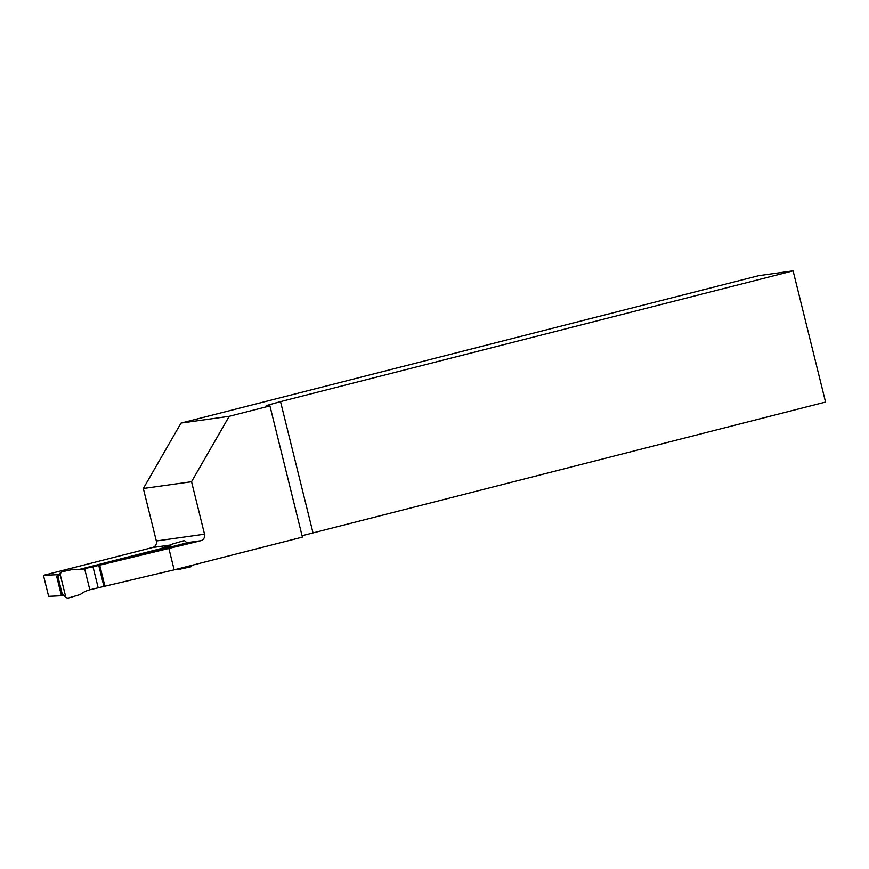 <?xml version="1.0" encoding="UTF-8"?>
<svg xmlns="http://www.w3.org/2000/svg" width="869" height="869" viewBox="0 0 869 869"><rect width="100%" height="100%" fill="white"/><g stroke="black" fill="none" stroke-linecap="round" stroke-linejoin="round"><path stroke-width="1.3" d="M62.449 595.71L48.642 596.351L43.45 575.354L58.831 574.637M229.22 416.294L191.538 481.708L143.331 488.487L181.013 423.073L229.22 416.294L269.922 405.899L266.196 405.617L280.524 401.619L793.082 270.835L825.55 402.054L302.054 535.717M269.922 405.899L302.401 537.118L174.158 569.847L89.833 589.779L84.641 568.782A27.048 26.135 -98 0 1 81.903 569.325A27.048 26.135 -98 0 1 73.974 569.184L61.721 571.845M188.432 542.462L98.751 565.426L200.761 540.735L188.432 542.462A5.41 5.225 82 0 0 189.073 542.256L186.987 542.669M191.538 481.708L204.53 534.196A5.41 5.225 -98 0 1 200.761 540.735M143.331 488.487L156.322 540.974L204.53 534.196M181.013 423.073L758.648 275.679L793.082 270.835M170.27 545.026L152.553 547.513L43.45 575.354M152.553 547.513A5.41 5.225 82 0 0 156.322 540.974M174.158 569.847L168.966 548.85M99.739 565.241L104.932 586.238M280.524 401.619L312.992 532.838M79.025 569.564L162.221 548.339M63.567 595.776A2.162 2.086 -98 0 1 61.069 594.179L63.328 595.634M58.549 574.952L57.723 577.266L56.919 577.385L61.069 594.179M56.919 577.385A2.162 2.086 -98 0 1 58.429 574.767L58.82 574.67M78.797 569.564L162.742 548.143M61.634 571.867L58.017 577.027L62.275 594.211L66.522 597.807L68.119 598.111L80.252 594.548A27.048 26.135 -98 0 1 89.833 589.779M162.709 549.034L93.016 566.86L98.208 587.846M93.016 566.86L79.937 569.521M60.178 574.452L65.642 596.525M58.017 577.027L58.44 575.115L60.613 572.519M66.522 597.807L62.275 594.211M172.247 544.113L158.777 549.425L162.666 548.871A27.048 26.135 82 0 0 172.247 544.113L184.38 540.551L187.031 542.832M192.331 565.208L190.865 566.794L178.525 569.477A27.048 26.135 82 0 0 176.624 569.217M178.525 569.477L175.853 569.412M98.751 565.426L103.943 586.412"/></g></svg>
